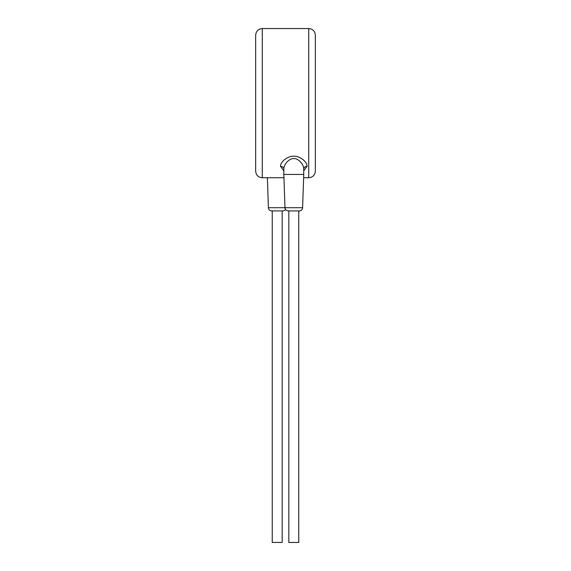<?xml version="1.0" encoding="UTF-8"?>
<svg xmlns="http://www.w3.org/2000/svg" width="571" height="571" viewBox="0 0 571 571"><rect width="100%" height="100%" fill="white"/><g stroke="black" fill="none" stroke-linecap="round" stroke-linejoin="round"><path stroke-width="0.86" d="M262.289 28.55L262.289 177.745C258.299 177.388 256.094 175.183 255.658 171.114L255.658 35.181C256.094 31.12 258.299 28.907 262.289 28.55L308.711 28.55L308.711 177.745C312.701 177.388 314.906 175.183 315.342 171.114L315.342 35.181C314.906 31.12 312.701 28.907 308.711 28.55M303.736 170.872L307.048 166.318C307.291 161.236 298.59 155.562 293.787 156.268C288.976 155.562 280.282 161.25 280.525 166.318L283.844 170.872M307.048 166.318A3.319 2.805 0 0 0 303.736 169.123C303.915 163.813 297.391 157.896 293.787 158.624C290.182 157.896 283.659 163.827 283.844 169.123L283.844 174.433L303.736 174.433L302.601 207.701L284.979 207.701L283.844 174.433M285.5 209.379A3.319 3.319 90 0 1 282.709 210.899L271.71 210.899A3.319 3.319 -90 0 1 268.399 207.701L284.979 207.701A3.319 3.319 -90 0 0 288.291 210.899L299.29 210.899A3.319 3.319 90 0 0 302.601 207.701M298.761 210.899L288.819 210.899L288.819 542.45L298.761 542.45L298.761 210.899M282.181 210.899L272.239 210.899L272.239 542.45L282.181 542.45L282.181 210.899M268.399 207.701L267.378 177.745M280.525 166.318A3.319 2.805 180 0 1 283.844 169.123M262.289 177.745L283.958 177.745M303.622 177.745L308.711 177.745M303.736 169.123L303.736 174.433"/></g></svg>
